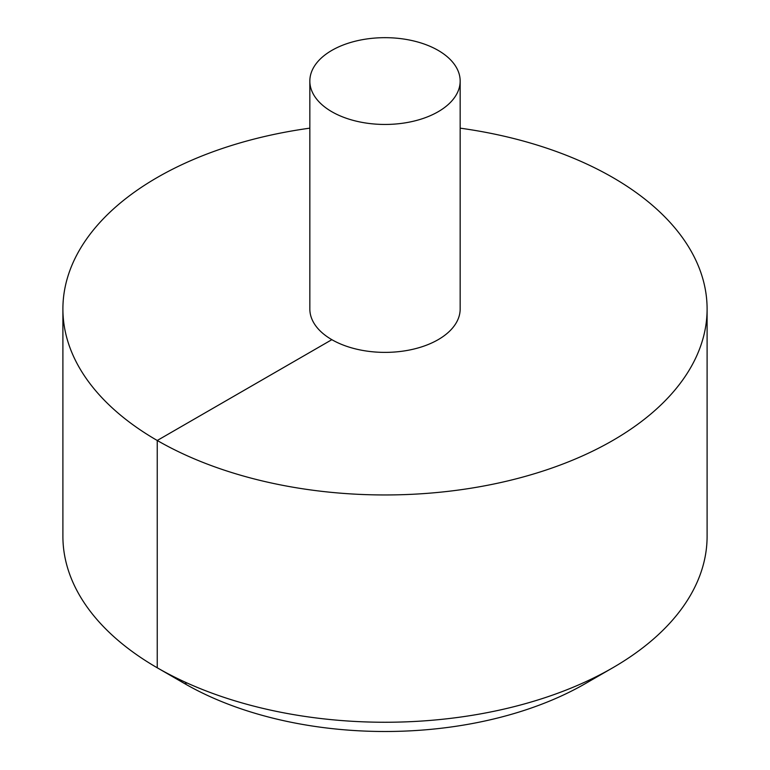 <?xml version="1.0" encoding="UTF-8"?>
<svg xmlns="http://www.w3.org/2000/svg" width="770" height="770" viewBox="0 0 770 770"><rect width="100%" height="100%" fill="white"/><g stroke="black" fill="none" stroke-linecap="round" stroke-linejoin="round"><path stroke-width="1.16" d="M309.838 128.157A322.101 185.965 0 0 0 157.244 177.495A322.101 185.965 0 0 0 62.899 308.991A322.101 185.965 0 0 0 385 494.956A322.101 185.965 0 0 0 707.101 308.991A322.101 185.965 0 0 0 460.162 128.157M62.899 308.991L62.899 536.286A322.101 185.965 0 0 0 157.234 667.783A322.101 185.965 0 0 0 612.766 667.783A322.101 185.965 0 0 0 707.101 536.286L707.101 308.991M309.838 81.062L309.838 308.991A75.162 43.389 0 0 0 385 352.381A75.162 43.389 0 0 0 460.162 308.991L460.162 81.062A75.162 43.389 0 0 0 413.76 40.974A75.162 43.389 0 0 0 331.86 50.377A75.162 43.389 0 0 0 309.838 81.062A75.162 43.389 0 0 0 385 124.451A75.162 43.389 0 0 0 460.162 81.062M612.766 667.783L585.431 683.568A283.447 163.644 180 0 1 585.421 683.568A283.447 163.644 180 0 1 184.569 683.568L157.234 667.783M187.062 683L184.579 683.568L157.244 667.783L157.244 440.488L331.86 339.666"/></g></svg>
